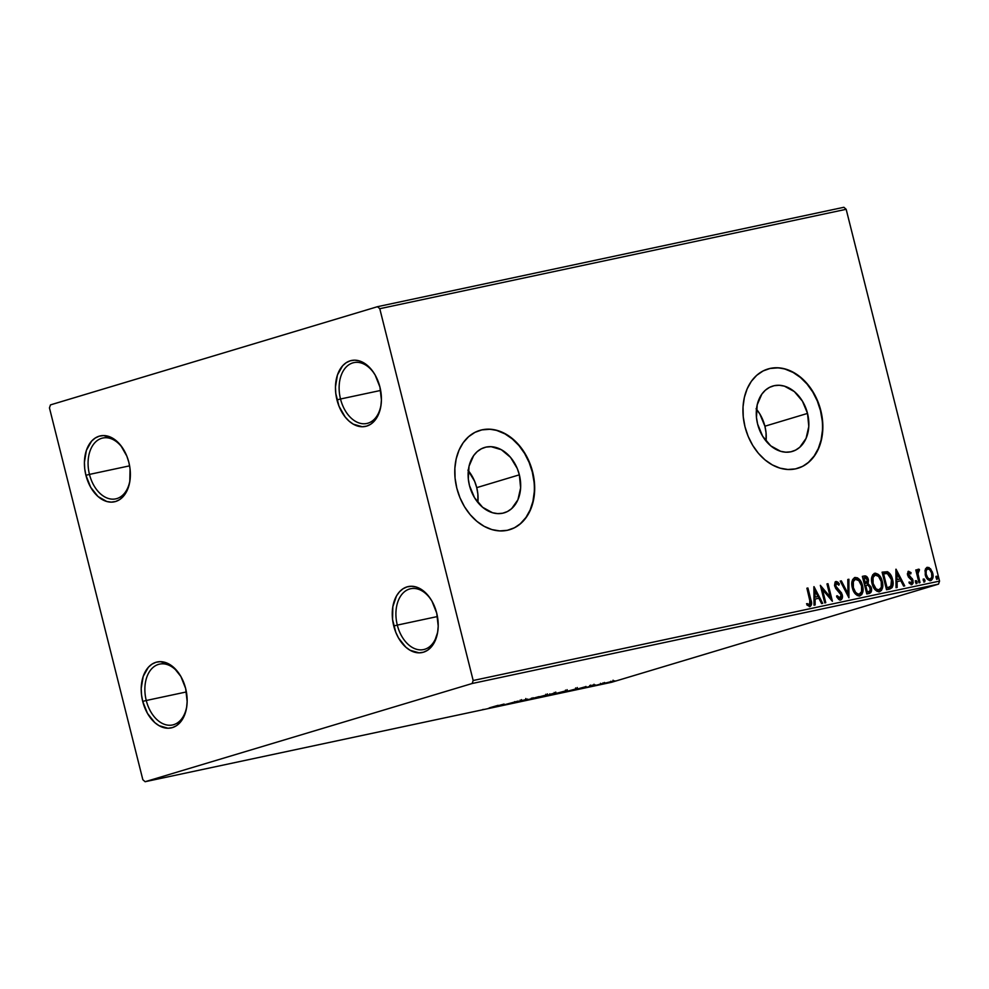 <?xml version="1.0" encoding="UTF-8"?>
<svg xmlns="http://www.w3.org/2000/svg" width="989" height="989" viewBox="0 0 989 989"><rect width="100%" height="100%" fill="white"/><g stroke="black" fill="none" stroke-linecap="round" stroke-linejoin="round"><path stroke-width="1.48" d="M123.922 450.106A31.104 20.658 -102 0 0 97.528 440.352A31.104 20.658 -102 0 0 89.467 474.399L85.919 475.289A33.7 22.376 78 0 1 94.857 438.275A33.7 22.376 78 0 1 123.588 449.55A33.7 22.376 78 0 1 128.867 462.395L130.054 468.897L129.794 481.631L128.372 487.379L123.18 496.552L119.62 499.618L115.589 501.51L111.25 502.14L106.75 501.485L98.01 496.503L90.691 487.305L85.919 475.289L84.733 468.798L84.411 462.308L86.402 450.316L91.594 441.143L95.154 438.078L99.184 436.186L103.536 435.556L112.499 438.115L120.683 445.347L126.852 456.152L128.867 462.395A33.7 22.376 78 0 1 130.054 479.863A33.7 22.376 78 0 1 109.655 502.053A33.7 22.376 78 0 1 85.919 475.289L89.467 474.399A31.104 20.658 78 0 1 102.807 438.016A31.104 20.658 78 0 1 123.922 450.106M129.596 465.844L89.467 474.399L129.596 465.844M180.715 676.204A31.104 20.658 -102 0 0 154.321 666.45A31.104 20.658 -102 0 0 146.261 700.496L142.713 701.386A33.7 22.376 78 0 1 151.651 664.373A33.7 22.376 78 0 1 180.381 675.648A33.7 22.376 78 0 1 185.648 688.492L187.156 701.485L186.587 707.728L185.166 713.477L179.973 722.65L176.413 725.716L172.383 727.607L168.043 728.238L159.068 725.679L154.803 722.6L147.485 713.403L142.713 701.386L141.526 694.896L141.204 688.406L143.195 676.414L148.387 667.241L151.947 664.175L155.978 662.284L160.329 661.653L169.292 664.212L173.557 667.291L180.876 676.488L185.648 688.492A33.7 22.376 78 0 1 186.847 705.961A33.7 22.376 78 0 1 166.449 728.151A33.7 22.376 78 0 1 142.713 701.386L146.261 700.496A31.104 20.658 78 0 1 159.588 664.114A31.104 20.658 78 0 1 180.715 676.204M186.389 691.941L146.261 700.496L186.389 691.941M431.76 600.805A31.104 20.658 -102 0 0 405.379 591.063A31.104 20.658 -102 0 0 397.306 625.097L393.758 626A33.7 22.376 78 0 1 402.696 588.974A33.7 22.376 78 0 1 431.439 600.261A33.7 22.376 78 0 1 436.705 613.106L438.214 626.099L437.645 632.342L433.986 643.122L431.031 647.263L427.471 650.329L423.44 652.208L419.089 652.839L410.126 650.292L405.849 647.202L398.53 638.004L395.773 632.255L392.571 619.51L392.818 606.776L396.478 595.984L399.432 591.855L403.005 588.776L407.035 586.897L411.375 586.267L415.875 586.91L420.337 588.814L428.534 596.046L431.933 601.102L436.705 613.106A33.7 22.376 78 0 1 437.892 630.574A33.7 22.376 78 0 1 417.506 652.765A33.7 22.376 78 0 1 393.758 626L397.306 625.097A31.104 20.658 78 0 1 410.645 588.727A31.104 20.658 78 0 1 431.76 600.805M437.447 616.543L397.306 625.097L437.447 616.543M374.979 374.707A31.104 20.658 -102 0 0 348.585 364.966A31.104 20.658 -102 0 0 340.513 399L336.965 399.902A33.7 22.376 78 0 1 345.915 362.889A33.7 22.376 78 0 1 374.646 374.163A33.7 22.376 78 0 1 379.912 387.008L381.42 400.001L380.852 406.244L379.43 411.993L374.238 421.166L370.677 424.232L366.647 426.111L362.295 426.741L353.333 424.194L349.055 421.104L345.149 416.962L338.98 406.158L335.778 393.412L335.469 386.922L337.459 374.918L342.651 365.757L346.212 362.679L350.242 360.8L354.581 360.169L359.081 360.812L363.544 362.716L371.74 369.948L375.14 375.004L379.912 387.008A33.7 22.376 78 0 1 381.111 404.476A33.7 22.376 78 0 1 360.713 426.667A33.7 22.376 78 0 1 336.965 399.902L340.513 399A31.104 20.658 78 0 1 353.852 362.629A31.104 20.658 78 0 1 374.979 374.707M380.654 390.445L340.513 399L380.654 390.445M467.921 470.158L474.633 481.284L476.735 487.639L477.872 494.191L477.872 502.474A34.121 25.467 73.3 0 0 476.735 487.639L519.349 474.831A34.121 25.467 -106.7 0 1 504.205 512.834A34.121 25.467 -106.7 0 1 469.454 485.475L468.304 478.923L469.033 466.215L473.632 455.62L477.18 451.652L481.383 448.771L486.094 447.09L491.125 446.694L501.349 449.711L510.534 457.363L517.247 468.489L519.349 474.831L520.622 487.898L517.915 499.766L511.622 508.667L507.406 511.548L502.696 513.217L497.677 513.612L492.522 512.735L482.632 507.295L474.522 497.714L469.454 485.475A34.121 25.467 -106.7 0 1 484.585 447.485A34.121 25.467 -106.7 0 1 519.349 474.831L476.735 487.639A34.121 25.467 73.3 0 0 468.316 470.64M756.078 408.741L759.824 413.971L764.905 426.21L766.042 432.762L766.042 441.045A34.121 25.467 73.3 0 0 764.905 426.21L807.519 413.414A34.121 25.467 -106.7 0 1 792.374 451.417A34.121 25.467 -106.7 0 1 757.611 424.058L756.474 417.506L757.203 404.785L761.802 394.203L765.35 390.222L769.553 387.354L774.263 385.673L779.283 385.277L784.438 386.155L794.34 391.595L802.438 401.175L807.519 413.414L808.792 426.482L806.084 438.35L799.78 447.251L795.576 450.119L790.866 451.8L785.847 452.196L780.692 451.318L770.79 445.878L762.692 436.297L757.611 424.058A34.121 25.467 -106.7 0 1 772.755 386.069A34.121 25.467 -106.7 0 1 807.519 413.414L764.905 426.21A34.121 25.467 73.3 0 0 756.486 409.223M797.616 468.353A51.848 38.707 73.3 0 0 820.487 410.658L820.808 410.559A51.848 38.707 -106.7 0 1 797.802 468.292A51.848 38.707 -106.7 0 1 744.977 426.716L748.166 436.372L752.691 445.334L758.378 453.271L765.004 459.885L772.322 464.904L780.049 468.143L787.874 469.491L795.515 468.885L802.672 466.338L809.064 461.962L814.454 455.929L818.632 448.45L821.439 439.833L822.761 430.4L822.551 420.51L820.808 410.559L817.619 400.904L813.094 391.941L807.407 384.004L800.781 377.39L793.462 372.371L785.748 369.12L777.91 367.784L770.27 368.39L763.125 370.937L756.721 375.313L751.331 381.346L747.165 388.825L744.358 397.442L743.036 406.875L743.246 416.765L744.977 426.716A51.848 38.707 -106.7 0 1 767.983 368.984A51.848 38.707 -106.7 0 1 820.808 410.559L820.487 410.658A51.848 38.707 73.3 0 0 767.785 369.045M509.446 529.77A51.848 38.707 73.3 0 0 532.317 472.074L532.651 471.976A51.848 38.707 -106.7 0 1 509.644 529.708A51.848 38.707 -106.7 0 1 456.807 488.133L459.996 497.788L464.521 506.751L470.208 514.688L476.846 521.302L484.153 526.321L491.879 529.572L499.705 530.908L507.345 530.302L514.503 527.755L520.894 523.379L526.284 517.346L530.463 509.867L533.269 501.25L534.592 491.817L534.381 481.927L532.651 471.976L529.449 462.333L524.924 453.358L519.237 445.421L512.611 438.819L505.305 433.788L497.578 430.549L489.753 429.201L482.113 429.807L474.955 432.354L468.563 436.73L463.173 442.763L458.995 450.242L456.189 458.859L454.866 468.292L455.076 478.182L456.807 488.133A51.848 38.707 -106.7 0 1 479.813 430.4A51.848 38.707 -106.7 0 1 532.651 471.976L532.317 472.074A51.848 38.707 73.3 0 0 479.616 430.462M472.149 683.51L938.524 584.116L611.499 682.311L145.123 781.718L472.149 683.51L473.175 680.506L379.776 308.704L846.164 209.297L939.55 581.099L473.175 680.506L379.776 308.704L377.501 306.689L50.476 404.884L49.45 407.901L142.836 779.703L145.123 781.718L472.149 683.51L473.175 680.506L939.55 581.099L846.164 209.297L843.877 207.282L377.501 306.689L50.476 404.884L49.45 407.901L142.836 779.703L145.123 781.718L611.499 682.311L938.524 584.116L939.55 581.099L938.524 584.116L472.149 683.51M614.775 680.852L605.268 683.139C602.845 683.856 602.647 684.029 604.675 683.646L614.824 680.803M593.252 686.069L605.132 682.806L593.252 686.069M594.772 684.994L584.956 687.812L595.539 684.932M563.829 692.337L577.514 688.529L563.829 692.337M541.008 697.196L554.644 693.536C556.448 692.992 556.387 692.918 554.446 693.326L541.008 697.196M523.144 701.003L539.129 696.59L523.144 701.003M500.014 705.936L518.211 701.053L500.014 705.936M489.419 707.852L498.135 705.33L489.419 707.852M504.081 704.057L488.269 708.433L504.081 704.057M514.441 702.882L527.582 699.075L513.983 702.759M534.493 698.086L547.609 694.859L534.493 698.086C531.155 699.087 530.846 699.322 533.59 698.803L544.754 695.897C548.166 694.884 548.462 694.637 545.656 695.168L534.493 698.086C531.155 699.087 530.846 699.322 533.59 698.803L533.59 698.803M554.223 693.882L567.352 690.656L554.223 693.882C550.885 694.884 550.589 695.119 553.321 694.599L564.496 691.682C567.896 690.668 568.193 690.433 565.399 690.965L554.223 693.882C550.885 694.884 550.589 695.119 553.321 694.599L553.321 694.599M586.094 686.576L570.282 690.965L586.094 686.576M590.829 686.502L592.955 685.995L590.717 686.613M598.654 684.845L600.78 684.326L598.543 684.944M611.412 682.126L613.551 681.606L611.301 682.225M930.637 580.592C932.973 579.294 933.665 576.822 932.726 573.175L932.058 573.373L929.92 569.021L932.058 573.373L932.726 573.175L930.575 568.823L927.299 567.29L924.975 570.566L926.025 576.995L929.747 580.63L931.465 580.259L932.899 577.737L932.367 571.988L929.03 567.538L926.891 567.414L925.395 569.046L925.234 574.782C926.124 578.429 927.929 580.37 930.637 580.592L930.872 580.531M919.016 582.83L920.03 582.62L918.002 573.855L918.237 571.259L919.263 570.913L919.411 569.441L918.521 569.157L917.285 571.654L916.803 569.763L915.789 569.985L919.016 582.83L920.03 582.62L918.002 573.855L919.411 569.441L918.509 569.169L917.285 571.654L916.803 569.763L915.789 569.985L919.016 582.83M907.989 571.469L911.079 572.668L908.434 571.333L907.37 573.855L908.384 576.958L912.031 580.716L911.784 582.756L909.559 582.002L909.274 583.312L912.056 584.536L913.131 583.016L912.884 579.925L908.471 574.164L909.114 572.829L910.758 573.904L911.079 572.668L908.52 571.296M889.606 589.098L892.152 587.577L893.018 584.882L891.386 576.117L887.751 571.84L882.101 572.174L886.515 589.765L891.497 587.775L892.412 584.326L891.868 579.653L892.535 579.455C891.781 575.808 890.075 573.224 887.43 571.704L882.101 572.174L886.515 589.765L889.606 589.098C892.98 587.713 893.957 584.487 892.535 579.455L891.868 579.653C893.302 584.697 892.325 587.911 888.938 589.296M869.43 593.4C871.396 592.535 872.026 590.656 871.309 587.738L867.427 583.893L871.309 587.738L867.427 583.893L868.391 579.69L867.736 579.888L865.882 576.599L863.582 576.179C865.635 575.882 867.019 577.119 867.736 579.888L868.391 579.69C867.674 576.921 866.29 575.685 864.238 575.981L862.359 576.377L866.784 593.969L870.901 592.436L871.111 587.046L868.082 583.695L868.503 580.222L866.846 576.661L865.56 575.932L862.359 576.377L866.784 593.969L869.69 593.338M848.921 597.776L848.921 579.245L847.808 579.48L847.932 593.511L841.355 580.864L840.242 581.099L848.921 597.776L848.921 579.245L847.808 579.48L847.932 593.511L841.355 580.864L840.242 581.099L848.921 597.776M825.778 602.709L822.489 589.617L832.417 601.287L827.991 583.708L826.977 583.918L830.266 597.035L820.338 585.34L824.752 602.919L825.778 602.709L822.489 589.617L832.417 601.287L827.991 583.708L826.977 583.918L830.266 597.035L820.338 585.34L824.752 602.919L825.778 602.709M810.016 606.541C811.821 605.194 812.105 602.969 810.906 599.866L810.238 600.063L807.259 588.183L810.238 600.063L810.906 599.866L807.914 587.985L806.9 588.208L810.424 603.315L809.373 604.761L807.185 603.587L806.999 605.045L810.016 606.541L811.61 603.809L807.914 587.985L806.9 588.208L809.83 599.903L809.558 604.736L807.185 603.587L806.999 605.045L810.189 606.492M813.873 586.712L814.034 605.206L815.146 604.971L815.097 599.05L818.818 598.246L821.599 603.599L822.712 603.364L814.046 586.675L814.034 605.206L815.146 604.971L815.097 599.05L818.818 598.246L821.599 603.599L822.712 603.364L813.873 586.737M836.607 595.947L840.081 598.234L837.275 595.749L836.669 596.812L840.613 600.014L842.43 597.171L841.639 593.079L835.792 586.143L836.471 583.325L838.82 585.204L839.352 583.943L837.868 582.175L836.261 581.483L835.099 582.125L834.543 585.401L835.693 588.406L841.256 595.131L840.254 598.184L837.275 595.749L836.669 596.812L838.895 599.581L840.798 599.964M859.762 595.934C862.927 594.055 863.854 590.606 862.532 585.599L861.864 585.797L858.056 578.886L854.385 577.663C858.168 577.996 860.665 580.716 861.864 585.797L862.532 585.599C861.32 580.518 858.823 577.799 855.04 577.465L855.04 577.465C851.9 579.393 851.01 582.867 852.345 587.862L854.175 592.337L857.29 595.539L859.762 595.934L861.79 594.55L863.038 590.384L862.532 585.599L860.69 581.075L857.537 577.848L854.743 577.539L852.642 579.566L851.826 583.3L852.345 587.862C853.556 592.881 856.029 595.576 859.762 595.934L859.404 596.058M879.505 591.731C882.67 589.852 883.585 586.403 882.262 581.396L881.607 581.594L877.799 574.671L874.115 573.459C877.898 573.793 880.395 576.5 881.607 581.594L882.262 581.396C881.051 576.303 878.566 573.595 874.771 573.261L874.771 573.261C871.643 575.19 870.74 578.652 872.075 583.658L873.905 588.134L877.02 591.323L879.505 591.731L881.52 590.346L882.769 586.18L882.448 582.187L881.187 578.293L878.455 574.473L875.389 573.187L872.768 574.696L871.618 578.206L872.075 583.658C873.287 588.678 875.76 591.36 879.505 591.731L879.134 591.842M895.886 569.244L896.046 587.726L897.159 587.491L897.097 581.569L900.831 580.766L903.612 586.118L904.725 585.884L896.046 569.207L896.046 587.726L897.159 587.491L897.097 581.569L900.831 580.766L903.612 586.118L904.725 585.884L895.886 569.256M915.468 582.286L917.013 583.349L916.358 580.691L915.418 582.027L916.692 583.572L917.174 581.915L915.95 580.642L915.468 582.286M923.293 580.617L924.851 581.68L924.183 579.022L923.244 580.358L924.517 581.903L924.999 580.259L923.775 578.973L923.293 580.617M936.051 577.897L937.609 578.961L936.942 576.303L936.002 577.638L937.275 579.183L937.757 577.539L936.534 576.253L936.051 577.897M534.048 482.026L532.317 472.074L529.127 462.432L524.603 453.457L518.916 445.52L512.29 438.918L504.971 433.887L497.244 430.648M489.419 429.3L481.779 429.906M520.573 523.478L525.963 517.445L530.129 509.965L532.935 501.349L534.258 491.916M822.218 420.609L820.487 410.658L817.297 401.002L812.773 392.04L807.086 384.103L800.447 377.489L793.141 372.47L785.414 369.231M777.589 367.883L769.949 368.489M808.73 462.061L814.12 456.028L818.299 448.549L821.105 439.932L822.428 430.499M809.719 606.628L810.893 604.835L810.238 600.063C811.45 603.166 811.153 605.392 809.361 606.739M806.517 603.784L809.558 604.736M808.891 604.934L806.925 604.069M813.885 587.837L822.032 603.5L813.885 587.837M814.429 599.247L815.097 599.05L814.429 599.247L814.491 605.107L814.429 599.247M814.355 591.138L814.417 597.344L817.928 596.54L814.417 597.344L815.084 597.146L814.417 597.344L814.355 591.138L815.023 590.94L817.928 596.54L815.084 597.146L815.023 590.94L814.355 591.138M820.586 586.329L829.61 597.232L830.266 597.035L829.61 597.232L820.586 586.329M826.989 583.98L827.991 583.708L827.336 583.906L831.514 600.533L826.989 583.98M821.834 589.827L822.489 589.617L821.834 589.827L825.098 602.845L821.834 589.827M836.471 583.325L835.037 586.032L836.471 583.325L838.82 585.204L839.352 583.943L835.371 581.717L839.352 583.943L835.89 581.557L834.691 586.131L841.194 594.859L839.624 598.37M836.892 587.973L835.705 585.834L835.037 586.032L836.224 588.171L837.93 589.654L838.585 589.456L836.892 587.973M840.613 600.014C842.331 599.087 842.863 597.307 842.22 594.661L838.585 589.456L837.93 589.654L841.552 594.859L842.22 594.661L841.552 594.859C842.208 597.504 841.664 599.285 839.945 600.212M840.254 600.125L841.639 598.16L841.441 594.451L835.495 587.206L834.914 585.228L835.668 583.572M839.426 598.432L836.892 596.392M840.267 581.149L841.355 580.864L840.699 581.062L847.276 593.709L847.932 593.511L847.276 593.709L840.267 581.149M847.808 579.542L848.921 579.245L848.265 579.443L848.414 596.812L847.808 579.542M859.688 595.959L862.173 592.102L861.864 585.797C863.199 590.804 862.272 594.253 859.107 596.132M856.387 577.823L855.621 577.625M853.606 580.209L854.879 579.455C852.345 581.025 851.628 583.819 852.703 587.837C853.655 591.842 855.633 594.018 858.613 594.34L859.515 594.08L857.723 593.993L855.547 592.238L853.359 587.639L852.703 587.837L853.359 587.639L853.334 581.631L855.3 579.319L858.823 580.617L861.506 585.822L861.604 591.57L859.28 594.142C856.289 593.82 854.311 591.645 853.359 587.639C852.283 583.621 853.013 580.827 855.534 579.257C858.551 579.603 860.541 581.779 861.506 585.822C862.593 589.864 861.852 592.634 859.28 594.142L856.635 593.993L853.556 590.285L852.283 585.265L853.272 580.63M854.879 579.455L855.534 579.257M869.108 593.511L870.728 591.521L870.654 587.936C871.371 590.853 870.74 592.732 868.775 593.598M866.698 577.502L866.179 576.859M868.824 591.558L866.685 592.139L865.041 585.612L867.897 585.154L870.295 587.961C870.74 590.136 870.147 591.385 868.515 591.694L868.577 591.682M865.585 583.572L864.596 583.807L863.174 578.169L864.893 577.737L867.378 579.937L865.795 583.485M865.511 583.584L864.596 583.807L865.771 583.498L863.842 577.972L863.174 578.169L864.596 583.807L865.251 583.609L863.842 577.972L865.684 577.724L867.032 578.948L867.489 581.915L865.771 583.498M868.305 591.781L866.685 592.139L868.515 591.694L867.353 591.941L865.709 585.401L865.041 585.612L866.685 592.139L867.353 591.941L865.709 585.401L867.897 585.154L869.69 586.526L870.209 590.557L868.515 591.694M879.419 591.743L881.904 587.899L881.607 581.594C882.93 586.601 882.003 590.05 878.838 591.929M876.118 573.62L875.364 573.422M879.011 589.938L875.45 589.11L872.434 583.634L872.409 577.625L875.277 575.054C878.294 575.388 880.284 577.576 881.236 581.606C882.324 585.649 881.582 588.43 879.011 589.938L876.106 588.912L873.102 583.436L872.434 583.634C873.386 587.639 875.364 589.803 878.356 590.136L879.011 589.938C876.019 589.605 874.053 587.441 873.102 583.436C872.026 579.406 872.743 576.624 875.277 575.054L878.553 576.414L881.236 581.606L881.347 587.367L878.776 589.976M874.61 575.252C872.088 576.822 871.358 579.616 872.434 583.634L873.102 583.436L873.077 577.428L875.277 575.054M882.114 572.235L886.762 571.902C889.42 573.422 891.114 576.006 891.868 579.653L890.038 575.005L887.714 572.384L882.114 572.235M888.888 587.342L886.428 587.936L882.917 573.954L886.428 587.936L887.084 587.738L883.573 573.756L882.917 573.954L887.306 573.484L891.509 579.665L890.805 586.477L886.428 587.936L888.184 587.503L887.084 587.738L883.573 573.756L886.527 573.373L889.445 575.079L891.744 580.728L891.546 585.352L888.864 587.342M895.886 570.369L904.033 586.032L895.886 570.369M896.442 581.767L897.097 581.569L896.442 581.767L896.491 587.639L896.442 581.767M896.368 573.657L896.43 579.863L899.941 579.059L896.43 579.863L897.085 579.665L896.43 579.863L896.368 573.657L897.023 573.459L899.941 579.059L897.085 579.665L897.023 573.459L896.368 573.657M908.458 573.027L907.902 574.968L908.458 573.027L910.758 573.904L911.079 572.668L910.288 573.385L908.149 571.444M909.101 575.882L910.449 576.995L909.101 575.882M912.204 578.516L909.793 577.193L912.204 578.516L911.537 578.713L912.377 580.63L913.032 580.432L912.204 578.516M908.903 582.2L911.302 583.053L909.559 582.002L909.274 583.312L911.945 584.573M911.809 584.61L913.032 580.432L911.153 584.808M908.656 571.271L907.556 575.054L912.031 580.716L911.302 583.053L909.287 582.62M911.388 584.734L912.464 583.213L912.377 580.63L908.112 575.561L908.347 573.064M915.295 580.84L917.174 581.915L916.024 583.77M916.358 583.547L915.493 580.827M915.802 570.035L916.803 569.763L916.148 569.961L916.618 571.852L917.285 571.654L916.618 571.852L915.802 570.035M917.866 569.355L919.411 569.441L918.633 570.814L918.089 569.355M918.089 570.974L917.335 574.053L918.002 573.855L917.335 574.053L919.362 582.756L917.335 574.053L918.089 570.974M923.12 579.171L924.999 580.259L923.85 582.101M924.183 581.878L923.318 579.158M930.402 580.667L932.244 577.935L932.058 573.373C932.998 577.02 932.306 579.492 929.981 580.79M928.362 567.735L927.497 567.463M927.039 569.071C925.345 570.146 924.863 572.05 925.593 574.77L926.26 574.572L925.593 574.77C926.236 577.502 927.558 578.985 929.586 579.22L930.241 579.01C928.226 578.788 926.891 577.304 926.26 574.572C925.531 571.852 926.001 569.948 927.694 568.873C929.722 569.157 931.057 570.678 931.7 573.41C932.429 576.117 931.947 577.984 930.241 579.01L928.238 578.973L925.852 575.61L925.333 571.827L926.718 569.169M929.586 579.22L927.719 577.712L926.161 574.139L926.174 570.678L927.534 568.91L929.672 569.627L931.589 572.977L931.799 577.217L930.241 579.01M935.878 576.451L937.757 577.539L936.608 579.381M936.942 579.158L936.076 576.439M817.928 596.54L815.084 597.146L815.023 590.94L817.928 596.54M899.941 579.059L897.085 579.665L897.023 573.459L899.941 579.059M926.903 569.108L927.694 568.873M381.185 403.821A31.104 20.658 78 0 1 366.82 423.477A31.104 20.658 78 0 1 340.513 399A31.104 20.658 -102 0 0 362.209 423.675A31.104 20.658 -102 0 0 381.185 403.833M437.966 629.919A31.104 20.658 78 0 1 423.613 649.575A31.104 20.658 78 0 1 397.306 625.097A31.104 20.658 -102 0 0 419.002 649.773A31.104 20.658 -102 0 0 437.966 629.931M186.921 705.305A31.104 20.658 78 0 1 172.556 724.962A31.104 20.658 78 0 1 146.261 700.496A31.104 20.658 -102 0 0 167.945 725.16A31.104 20.658 -102 0 0 186.921 705.318M130.128 479.208A31.104 20.658 78 0 1 115.775 498.864A31.104 20.658 78 0 1 89.467 474.399A31.104 20.658 -102 0 0 111.151 499.062A31.104 20.658 -102 0 0 130.128 479.22M377.501 306.689L843.877 207.282L846.164 209.297L379.776 308.704L377.501 306.689M482.669 709.546L483.844 709.41M501.374 704.873L496.07 706.344L501.374 704.873M521.932 700.731L521.524 699.631M544.754 695.897L544.754 695.897C548.166 694.884 548.462 694.637 545.656 695.168M544.519 695.514C546.694 695.106 546.435 695.304 543.74 696.108L534.74 698.457C532.577 698.864 532.836 698.667 535.519 697.863L544.519 695.514C546.694 695.106 546.435 695.304 543.74 696.108L534.74 698.457C532.577 698.864 532.836 698.667 535.519 697.863L543.74 696.108M554.644 693.536L554.644 693.536C556.448 692.992 556.387 692.918 554.446 693.326M550.082 694.983L550.935 694.538M552.406 693.858L548.685 694.896L552.406 693.858M547.523 695.329L543.221 696.627L547.523 695.329M553.469 693.635L554.396 693.462L553.605 693.759M564.496 691.682L564.496 691.682C567.896 690.668 568.193 690.433 565.399 690.965M564.262 691.311C566.437 690.903 566.165 691.101 563.47 691.904L554.47 694.253C552.319 694.661 552.579 694.463 555.249 693.66L564.262 691.311C566.437 690.903 566.165 691.101 563.47 691.904L554.47 694.253C552.319 694.661 552.579 694.463 555.249 693.66L563.47 691.904M577.267 687.516L577.057 688.542M562.951 692.411L575.882 688.95L562.951 692.411M583.386 687.404L578.058 688.801L583.386 687.404M584.882 687.763L585.834 687.652M605.268 683.139C602.845 683.856 602.647 684.029 604.675 683.646M612.376 681.322L606.269 682.843L611.734 681.755M534.74 698.457L533.331 698.605L535.519 697.863M554.47 694.253L553.061 694.402L555.249 693.66M575.425 688.987L575.635 687.948M124.243 450.625L123.588 449.55M181.036 676.723L180.381 675.648M432.082 601.337L431.439 600.261M375.301 375.239L374.646 374.163M381.26 403.215L381.111 404.476M438.053 629.313L437.892 630.574M186.995 704.712L186.847 705.961M130.202 478.614L130.054 479.863M514.923 702.635L514.663 701.634M520.362 701.139L520.115 700.138M526.037 699.495L525.777 698.494M547.622 694.871L547.362 693.87M531.686 699.099L531.427 698.086M546.027 695.304L545.78 694.29M533.244 698.679L532.997 697.678M555.991 693.054L555.744 692.053M554.409 693.474L554.161 692.473M549.958 694.871L549.711 693.87M567.352 690.668L567.105 689.667M551.417 694.884L551.17 693.882L551.417 694.884M565.77 691.088L565.51 690.087M552.975 694.476L552.727 693.474M594.265 685.229L594.018 684.227M591.101 686.045L590.853 685.043M586.193 687.442L585.945 686.44M589.963 686.477L589.704 685.476M592.967 685.983L592.72 684.981L592.967 685.983M600.793 684.314L600.546 683.312L600.793 684.314M603.241 683.869L602.993 682.855M613.328 681.186L613.081 680.185M604.699 683.486L604.44 682.472M613.551 681.594L613.304 680.593M610.979 682.274L610.732 681.273"/></g></svg>
